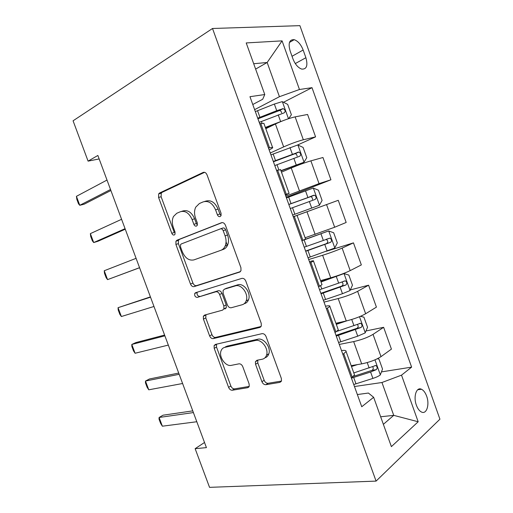 <?xml version="1.0" encoding="UTF-8"?>
<svg xmlns="http://www.w3.org/2000/svg" width="513" height="513" viewBox="0 0 513 513"><rect width="100%" height="100%" fill="white"/><g stroke="black" fill="none" stroke-linecap="round" stroke-linejoin="round"><path stroke-width="0.77" d="M220.141 216.569L221.052 215.646L221.065 213.299L207.028 174.856C206.066 172.734 204.764 171.932 203.122 172.451L159.594 192.997L158.677 193.888L158.575 197.447L171.791 233.293C172.413 234.678 173.24 235.249 174.273 234.999L175.004 234.294L175.023 231.979L173.311 227.33C171.919 223.27 171.983 219.654 173.503 216.467L176.773 213.273L180.326 211.747C185.212 210.407 189.143 213.01 192.112 219.558L193.863 224.335C194.51 225.771 195.382 226.348 196.479 226.079L197.287 225.271L197.313 222.937L195.549 218.134C194.164 214.107 194.222 210.452 195.722 207.175L199.39 203.52L203.174 201.885C208.374 200.436 212.51 203.09 215.582 209.855L217.39 214.793C218.057 216.274 218.974 216.864 220.141 216.569M426.624 396.113C425.315 392.586 423.597 390.303 421.481 389.258C416.466 386.584 413.125 396.677 416.383 405.206C417.685 408.701 419.384 410.977 421.468 412.022C426.63 414.748 429.836 404.468 426.624 396.113M261.919 381.691C262.848 383.75 264.169 384.75 265.881 384.692L279.809 382.39L281.496 380.819L281.336 378.395L266.074 336.579C265.118 334.463 263.765 333.495 262.015 333.668L215.402 344.435L214.101 345.627L214.197 348.308L228.586 387.347C229.471 389.322 230.703 390.284 232.28 390.239L247.747 387.687L249.235 386.334L249.094 383.865L242.796 366.724C241.886 364.692 240.61 363.73 238.981 363.832L231.312 365.359C225.553 366.859 218.5 356.676 221.103 350.712C221.808 348.911 223.008 347.808 224.7 347.391L255.429 340.504C261.367 338.753 268.959 348.712 266.542 355.163C265.772 357.401 264.355 358.754 262.278 359.215L256.942 360.273L255.403 361.716L255.532 364.262L261.919 381.691L264.163 380.293C265.086 382.352 266.407 383.346 268.119 383.282L281.406 381.069M212.517 28.491L73.07 120.799L88.082 161.133L97.868 155.465L206.425 447.631L195.139 448.67L209.541 487.35L376.08 481.104L212.517 28.491L299.9 25.65L439.93 419.192L376.08 481.104M239.539 272.147L240.988 270.704L240.93 267.703L225.444 225.297C224.482 223.174 223.168 222.315 221.488 222.725L176.991 240.206L175.94 241.219L175.914 244.477L190.496 284.035C191.387 286.017 192.587 286.876 194.1 286.626L239.898 271.999M245.83 281.137L261.207 323.248L261.322 325.935L259.745 327.467L213.254 338.606C211.709 338.753 210.49 337.843 209.605 335.861L203.417 319.067L203.347 316.239L204.584 315.078L222.571 310.141L223.918 308.845L223.841 306.005L219.609 294.475C218.692 292.429 217.429 291.538 215.832 291.788L197.274 297.399C195.267 297.181 194.414 295.879 194.722 293.494L195.543 292.711L241.822 278.392C243.534 278.104 244.874 279.014 245.83 281.137M290.146 51.005L292.955 58.886C295.135 64.349 298.053 67.754 301.708 69.088C306.652 69.409 308.05 65.613 305.889 57.719L303.151 50.017C300.951 44.471 297.976 41.027 294.218 39.681C289.37 39.379 288.011 43.156 290.146 51.005M252.774 104.511L262.688 99.259L264.772 94.539L249.959 96.694L361.748 406.738L373.644 397.293L368.405 393.041L357.356 394.548M264.772 94.539L246.214 42.932L282.079 40.867L299.457 89.499L279.431 96.701L254.628 109.641M283.503 102.267L312.007 87.672L299.457 89.499M312.007 87.672L411.625 367.128L401.519 375.157L418.172 421.763L391.387 446.631L373.644 397.293M204.514 442.488L195.139 448.67M88.082 161.133L99.156 158.94M255.628 69.101L267.158 62.49L253.698 63.734M279.431 96.701L267.158 62.49L282.079 40.867M380.646 416.774L393.734 415.357L381.954 382.506L354.464 386.533M365.993 330.962L383.634 327.307L391.425 349.116L381.012 356.638C375.933 359.882 369.488 362.293 361.678 363.877L351.193 365.666M383.634 327.307L373.034 334.361C367.885 337.432 361.428 339.843 353.662 341.594L339.285 344.435M350.315 289.909L368.59 285.202L376.427 307.127L365.647 313.744C360.434 316.649 353.964 319.054 346.249 320.958L335.912 323.267M368.59 285.202L357.625 291.339C352.335 294.071 345.858 296.476 338.189 298.547L324.024 302.112M326.262 251.312L353.463 242.861L361.338 264.907L350.199 270.608C344.845 273.173 338.356 275.577 330.731 277.809L320.554 280.63M353.463 242.861L342.126 248.087C336.701 250.472 330.199 252.871 322.626 255.269L308.679 259.552M293.244 216.749L338.253 200.301L346.172 222.462L334.662 227.24L305.107 237.769M338.253 200.301L293.263 216.794M286.241 197.332L330.923 179.787L319.041 183.622L285.818 196.146M330.923 179.787L322.959 157.504L310.884 160.851C305.171 162.538 298.624 164.923 291.237 167.988L281.47 172.156M297.476 145.044L315.585 136.875L303.33 139.767C297.553 141.287 290.993 143.666 283.657 146.898L270.261 153.009M315.585 136.875L307.582 114.47L295.129 116.868C289.274 118.202 282.701 120.574 275.417 123.986L265.811 128.692M383.365 424.334L393.734 415.357L418.172 421.763M226.053 241.86L227.4 245.541M381.448 371.899L411.625 367.128M264.06 123.845L263.868 123.306L259.687 123.684M269.158 149.943C272.108 148.462 273.23 147.597 272.531 147.353L268.453 148.001M280.605 169.758L276.526 170.374M285.465 195.171L289.12 193.395L285.241 194.549M305.562 239.032L301.926 240.821M309.429 261.624C312.571 260.745 313.924 260.553 313.494 261.053L309.897 262.938M321.863 284.273L322.01 284.683L318.515 286.825M325.505 306.21C328.724 305.568 330.167 305.645 329.846 306.434L326.441 308.807M338.073 329.256L338.317 329.93L335.002 332.559M341.485 350.539C344.781 350.142 346.32 350.482 346.108 351.552L342.883 354.412M354.188 373.983L354.521 374.913L351.399 378.023M381.954 382.506L401.519 375.157M221.084 215.569L219.878 213.998L218.076 209.073C215.018 202.34 210.888 199.698 205.687 201.147L204.661 201.449M181.634 211.356L182.846 210.99C187.732 209.65 191.65 212.241 194.613 218.769L196.357 223.527L197.402 224.983M204.584 172.323L162.146 192.324L161.236 193.209L161.127 196.761L174.285 232.479L171.791 233.293M222.219 222.578L179.473 239.359L178.421 240.373L178.396 243.624L192.92 283.041C193.805 285.016 195.004 285.876 196.511 285.619L240.398 271.621M223.187 230.67C222.52 229.189 221.603 228.586 220.436 228.869L181.301 243.938L180.544 244.663L180.531 246.933L182.339 251.825C185.18 258.193 189.047 260.886 193.927 259.899L220.891 250.299C222.789 249.594 224.207 248.17 225.156 246.028C226.387 242.95 226.361 239.565 225.085 235.865L223.187 230.67L225.649 229.811C224.983 228.336 224.072 227.74 222.905 228.016L220.436 228.869M220.891 250.299L223.328 249.382C225.226 248.677 226.65 247.253 227.599 245.111C228.83 242.046 228.811 238.673 227.541 234.986L225.085 235.865M225.649 229.811L227.541 234.986M261.072 326.48L215.595 337.413L213.254 338.606M205.95 314.706L205.784 317.951L211.952 334.688C212.837 336.656 214.049 337.567 215.595 337.413M224.938 309.018L226.284 307.729L226.214 304.895L222.001 293.41C221.077 291.378 219.821 290.486 218.224 290.743L197.274 297.399M197.293 292.173L197.127 292.468C196.819 294.847 197.672 296.142 199.672 296.354M242.2 304.741C244.047 304.203 245.361 302.907 246.15 300.868C249.017 294.161 241.334 283.618 235.307 285.901L224.45 289.185L223.104 290.493L223.161 293.417L227.413 305.004C228.336 307.056 229.612 307.973 231.254 307.749L242.2 304.741M244.554 303.619C246.4 303.074 247.715 301.785 248.504 299.752C251.376 293.064 243.713 282.567 237.692 284.85L235.307 285.901M226.413 288.319L237.692 284.85M257.789 360.107L257.802 362.928L264.163 380.293M264.984 357.779C266.837 357.215 268.113 355.9 268.812 353.842C271.236 347.41 263.663 337.496 257.731 339.247L255.429 340.504M224.809 347.333L227.022 346.16L257.731 339.247M216.544 344.165L216.524 347.089L230.856 385.994C231.741 387.963 232.973 388.918 234.544 388.867L249.203 386.43M288.704 118.638L291.384 114.739L287.678 104.395L282.233 101.625L274.346 104.056L255.327 111.59M285.202 119.862L265.356 127.436M273.737 124.806L265.561 128M259.206 122.344L284.176 112.854C285.709 111.372 285.382 109.962 283.208 108.634L276.725 110.68L257.706 118.182M257.936 118.817L279.444 110.532C280.637 110.68 281.355 111.43 281.592 112.783M110.513 189.496L79.772 205.303L78.495 203.783L76.835 199.326L76.424 196.332L107.005 180.063M76.424 196.332L79.772 205.303L84.196 204.187L110.891 190.509M281.034 170.951L303.972 162.243L306.78 157.703L303.093 147.411L297.777 144.967L270.928 154.862M303.972 162.243L280.932 170.669M274.788 165.558L299.739 156.234C301.227 154.753 300.939 153.355 298.88 152.034L273.294 161.422M273.423 161.775L295.078 153.714C296.29 153.945 296.963 154.759 297.091 156.164M292.641 215.062L319.4 205.258L322.093 200.429L318.426 190.195L313.238 188.079L286.453 197.903M319.4 205.258L292.634 215.056M290.287 208.541L315.226 199.384C316.656 197.896 316.399 196.498 314.456 195.196L288.8 204.424M288.832 204.501L310.621 196.665C311.917 197.018 312.532 197.954 312.462 199.474M308.037 257.77L334.745 248.042L337.323 242.925L333.674 232.748L328.615 230.953L303.965 239.962M328.615 230.953L305.504 239.238M305.703 251.287L330.622 242.303C332.007 240.802 331.783 239.411 329.942 238.122L304.222 247.195M329.942 238.122L326.063 239.379C328.166 240.642 328.307 242.053 326.499 243.617L305.62 251.069M125.069 228.683L93.699 242.553L92.346 240.815L90.686 236.384L90.365 233.627L121.587 219.295M90.365 233.627L93.699 242.553L98.034 241.232L125.268 229.215M139.562 267.677L107.563 279.63L106.127 277.674L104.479 273.262L104.242 270.742L136.092 258.334M104.242 270.742L107.563 279.63L139.581 267.728M153.977 306.479L121.363 316.527L119.843 314.36L118.202 309.967L118.054 307.685L150.412 296.88M121.363 316.527L118.054 307.685L150.527 297.181M323.357 300.246L342.472 293.705L350.007 290.589L352.469 285.196L348.84 275.071L343.909 273.596L321.035 281.97M343.909 273.596L341.517 274.263M338.849 275.224L320.881 281.547M321.029 293.808L345.935 284.978C347.269 283.477 347.07 282.086 345.339 280.81L319.561 289.736M341.812 281.99C343.428 283.452 343.409 284.818 341.748 286.087L320.849 293.308M226.162 307.999L225.092 308.294M168.322 345.089L135.092 353.252L133.502 350.873L131.867 346.499L131.803 344.454L135.894 342.575L164.596 335.06M135.092 353.252L131.803 344.454L164.885 335.835M339.959 322.363L336.06 323.677M346.852 320.824L336.31 324.363M360.434 316.322L363.929 317.169L367.539 327.236L365.179 332.905L357.728 336.175L338.586 342.498M336.278 336.092L361.165 327.429C362.454 325.915 362.281 324.524 360.639 323.267L336.868 331.379M357.305 324.428C358.574 325.947 358.446 327.249 356.92 328.326L336.002 335.329M226.214 346.589L225.611 346.724M182.596 383.506L148.757 389.809L147.09 387.219L145.461 382.865L145.487 381.05L149.488 378.972L178.716 373.06M148.757 389.809L145.487 381.05L179.178 374.304M357.42 364.608L351.501 366.526M377.369 358.754L378.934 359.036L382.525 369.052L380.28 374.997C378.556 376.228 376.093 377.369 372.9 378.414L353.739 384.526M351.443 378.152L370.598 372.008L376.311 369.649C377.562 368.116 377.408 366.731 375.849 365.487L353.803 372.913M372.63 366.66C373.618 368.18 373.413 369.405 372.002 370.341L353.528 376.369M196.8 421.737L162.364 426.194L160.614 423.392L158.998 419.057L159.107 417.473L163.025 415.197L192.766 410.875M162.364 426.194L159.107 417.473L193.401 412.574M361.678 363.877L353.662 341.594M346.249 320.958L338.189 298.547M330.731 277.809L322.626 255.269M315.123 234.409L306.973 211.754M299.432 190.778L291.237 167.988M283.657 146.898L275.417 123.986M269.517 147.75L260.771 123.479M303.33 139.767L295.129 116.868M319.041 183.622L310.884 160.851M286.273 194.215L277.571 170.085M334.662 227.24L326.55 204.591M302.92 240.405L294.276 216.422M350.199 270.608L342.126 248.087M319.477 286.331L310.884 262.483M365.647 313.744L357.625 291.339M335.938 331.982L327.39 308.275M381.012 356.638L373.034 334.361M352.303 377.376L343.806 353.803M292.025 56.283L303.151 50.017M295.289 63.567L305.889 57.719M218.076 209.073L215.582 209.855M196.357 223.527L193.863 224.335M194.613 218.769L192.112 219.558M161.127 196.761L158.575 197.447M162.146 192.324L159.594 192.997M203.911 172.253L203.122 172.451M219.878 213.998L217.39 214.793M196.511 285.619L194.1 286.626M192.92 283.041L190.496 284.035M178.396 243.624L175.914 244.477M179.473 239.359L176.991 240.206M260.655 326.98L259.745 327.467M211.952 334.688L209.605 335.861M205.784 317.951L203.417 319.067M226.214 304.895L223.841 306.005M222.001 293.41L219.609 294.475M218.224 290.743L215.832 291.788M226.836 288.133L224.45 289.185M257.802 362.928L255.532 364.262M227.022 346.16L224.7 347.391M248.914 386.962L247.747 387.687M234.544 388.867L232.28 390.239M230.856 385.994L228.586 387.347M216.524 347.089L214.197 348.308M281.169 381.518L279.809 382.39M268.119 383.282L265.881 384.692M288.473 118.715L282.368 101.689M259.918 117.291L257.539 110.693M262.072 123.267L261.418 121.459M276.725 110.68L274.346 104.056M280.605 121.485L278.232 114.867M278.758 110.654L282.676 108.673M304.042 162.127L297.912 145.032M275.513 160.563L273.153 154.003M278.828 169.758L277.007 164.705M292.339 154.15L289.973 147.558M296.2 164.897L293.834 158.312M294.263 153.842L298.252 152.085M319.471 205.136L313.372 188.13M291.025 203.603L288.678 197.075M294.86 214.235L292.513 207.72M307.871 197.383L305.517 190.823M311.705 208.066L309.358 201.519M309.692 196.8L313.738 195.254M334.809 247.907L328.743 230.997M306.453 246.4L304.113 239.911M310.269 256.981L307.928 250.498M323.312 240.379L320.971 233.857M327.134 251.004L324.793 244.489M326.499 243.617L330.622 242.303M350.065 290.454L344.037 273.634M321.798 288.973L320.619 285.709M325.588 299.496L323.267 293.045M338.676 283.138L336.342 276.654M342.472 293.705L340.145 287.229M341.748 286.087L345.935 284.978M365.243 332.764L359.491 316.72M340.824 341.773L338.516 335.367M353.951 325.665L351.732 319.484M357.728 336.175L355.413 329.737M356.92 328.326L361.165 327.429M380.338 374.849L374.958 359.857M355.984 383.833L353.688 377.453M369.142 367.962L367.212 362.595M372.9 378.414L370.598 372.008M372.002 370.341L376.311 369.649M417.697 389.758L421.481 389.258M272.531 147.353L263.868 123.306M289.12 193.395L280.508 169.489M305.613 239.173L297.053 215.402M322.01 284.683L313.494 261.053M338.317 329.93L329.846 306.434M354.521 374.913L346.108 351.552M289.454 42.451L294.218 39.681M161.236 193.209L158.677 193.888M178.421 240.373L175.94 241.219M227.599 245.111L225.156 246.028M205.719 315.129L203.347 316.239M226.284 307.729L223.918 308.845M197.127 292.468L194.722 293.494M248.504 299.752L246.15 300.868M257.673 360.389L255.403 361.716M268.812 353.842L266.542 355.163M216.428 344.415L214.101 345.627M279.444 110.532L283.208 108.634M295.078 153.714L298.88 152.034M310.621 196.659L314.456 195.196M343.524 281.297L345.339 280.81M359.312 323.549L360.639 323.261M374.727 365.673L375.849 365.487"/></g></svg>
